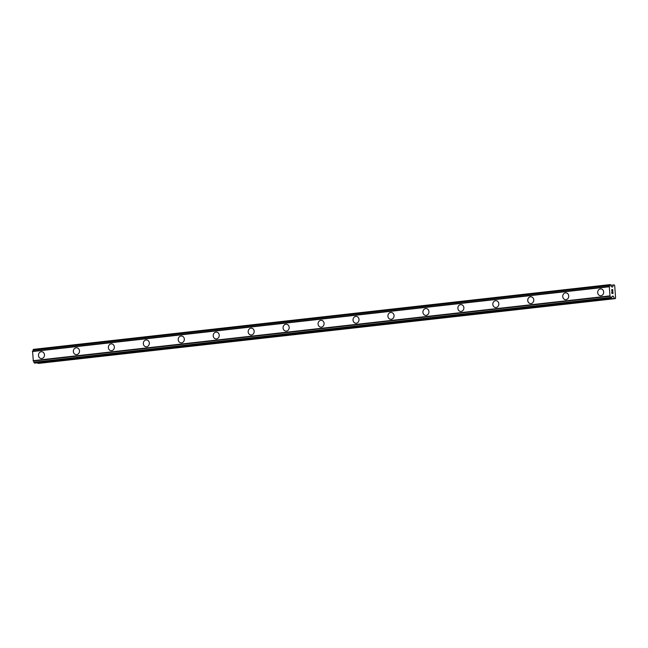 <?xml version="1.0" encoding="UTF-8"?>
<svg xmlns="http://www.w3.org/2000/svg" width="648" height="648" viewBox="0 0 648 648"><rect width="100%" height="100%" fill="white"/><g stroke="black" fill="none" stroke-linecap="round" stroke-linejoin="round"><path stroke-width="0.97" d="M41.197 358.563A3.434 3.07 94.7 0 1 41.755 351.718A3.434 3.07 94.7 0 1 41.197 358.563A3.434 3.07 94.7 0 1 41.747 351.718M76.148 354.642A3.434 3.07 94.7 0 1 76.707 347.79A3.434 3.07 94.7 0 1 76.148 354.642A3.434 3.07 94.7 0 1 76.699 347.79M111.092 350.714A3.434 3.07 94.7 0 1 111.65 343.869A3.434 3.07 94.7 0 1 111.092 350.714A3.434 3.07 94.7 0 1 111.65 343.869M146.043 346.785A3.434 3.07 94.7 0 1 146.602 339.941A3.434 3.07 94.7 0 1 146.043 346.785A3.434 3.07 94.7 0 1 146.602 339.941M180.995 342.865A3.434 3.07 94.7 0 1 181.553 336.012A3.434 3.07 94.7 0 1 180.995 342.865A3.434 3.07 94.7 0 1 181.553 336.012M215.946 338.936A3.434 3.07 94.7 0 1 216.505 332.092A3.434 3.07 94.7 0 1 215.946 338.936A3.434 3.07 94.7 0 1 216.505 332.092M250.898 335.008A3.434 3.07 94.7 0 1 251.456 328.163A3.434 3.07 94.7 0 1 250.898 335.008A3.434 3.07 94.7 0 1 251.456 328.163M285.849 331.088A3.434 3.07 94.7 0 1 286.408 324.235A3.434 3.07 94.7 0 1 285.849 331.088A3.434 3.07 94.7 0 1 286.408 324.235M320.801 327.159A3.434 3.07 94.7 0 1 321.359 320.315A3.434 3.07 94.7 0 1 320.801 327.159A3.434 3.07 94.7 0 1 321.359 320.315M355.752 323.231A3.434 3.07 94.7 0 1 356.311 316.386A3.434 3.07 94.7 0 1 355.752 323.231A3.434 3.07 94.7 0 1 356.303 316.386M390.695 319.31A3.434 3.07 94.7 0 1 391.262 312.458A3.434 3.07 94.7 0 1 390.695 319.31A3.434 3.07 94.7 0 1 391.254 312.458M425.647 315.382A3.434 3.07 94.7 0 1 426.206 308.537A3.434 3.07 94.7 0 1 425.647 315.382A3.434 3.07 94.7 0 1 426.206 308.537M460.598 311.453A3.434 3.07 94.7 0 1 461.157 304.609A3.434 3.07 94.7 0 1 460.598 311.453A3.434 3.07 94.7 0 1 461.157 304.609M495.55 307.525A3.434 3.07 94.7 0 1 496.109 300.68A3.434 3.07 94.7 0 1 495.55 307.525A3.434 3.07 94.7 0 1 496.109 300.68M530.534 296.768A3.434 3.07 94.7 0 1 531.028 303.596A3.434 3.07 94.7 0 1 530.534 296.768M530.501 303.604A3.434 3.07 94.7 0 1 531.06 296.752M565.485 292.839A3.434 3.07 94.7 0 1 565.979 299.668A3.434 3.07 94.7 0 1 565.485 292.839M565.453 299.676A3.434 3.07 94.7 0 1 566.012 292.831M600.404 295.747A3.434 3.07 94.7 0 1 600.963 288.903A3.434 3.07 94.7 0 1 600.404 295.747A3.434 3.07 94.7 0 1 600.963 288.903M611.923 293.236L612.376 293.269L611.923 293.236L611.825 291.956L611.923 293.236M612.376 293.269L612.32 292.58M612.4 292.58L612.449 293.277L612.392 292.58M612.449 293.277L612.903 293.317L612.449 293.277M612.903 293.317L612.806 292.037M612.984 293.487L612.878 292.046L612.984 293.487L611.866 293.398L611.753 291.956M611.963 290.984L611.793 289.535M612.263 290.037L612.716 290.839L612.255 290.037M612.716 290.839L612.619 289.486M612.814 291.187L612.692 289.486L612.822 291.195L611.915 289.705L611.785 290.693L611.809 289.705M612.449 296.104L612.247 296.42A1.377 0.608 -96.4 0 0 611.801 297.554L611.485 298.307L610.61 297.448A1.377 0.608 -96.4 0 0 609.995 296.233L609.282 286.489A1.377 0.608 -96.4 0 0 609.719 285.363L610.481 284.642L610.91 285.452A1.377 0.608 -96.4 0 0 611.526 286.675L612.627 286.983L613.51 284.893L614.32 284.958L614.701 285.711L615.6 297.91L615.325 298.615L614.531 298.55L613.308 296.29L612.263 296.403M613.308 296.29L612.465 296.104M37.495 362.783L38.637 363.39L615.325 298.615M609.217 286.497L32.562 351.265L33.315 361.017A1.377 0.608 -96.4 0 1 33.923 362.232L34.822 363.083L611.493 298.307M33.34 349.385L610.027 284.61L33.34 349.385L33.04 350.139A1.377 0.608 -96.4 0 1 32.635 351.257M609.088 286.789L32.4 351.564M609.752 295.901L33.072 360.685M33.299 361.017L609.987 296.241L33.315 361.017M613.405 284.99L610.861 285.282M612.627 286.983L612.036 287.048M609.946 284.683L33.267 349.458M609.752 285.193L33.064 349.977M609.719 285.363L33.04 350.139M609.169 286.562L32.489 351.346M609.873 296.144L33.194 360.92M610.61 297.448L33.923 362.232M610.659 297.618L33.98 362.402M610.942 298.177L34.255 362.953M611.04 298.266L34.36 363.042M611.485 298.307L34.806 363.083M613.178 296.16L612.328 296.257M614.393 298.428L37.714 363.204M614.531 298.55L37.843 363.326M609.25 286.489L32.562 351.265"/></g></svg>

